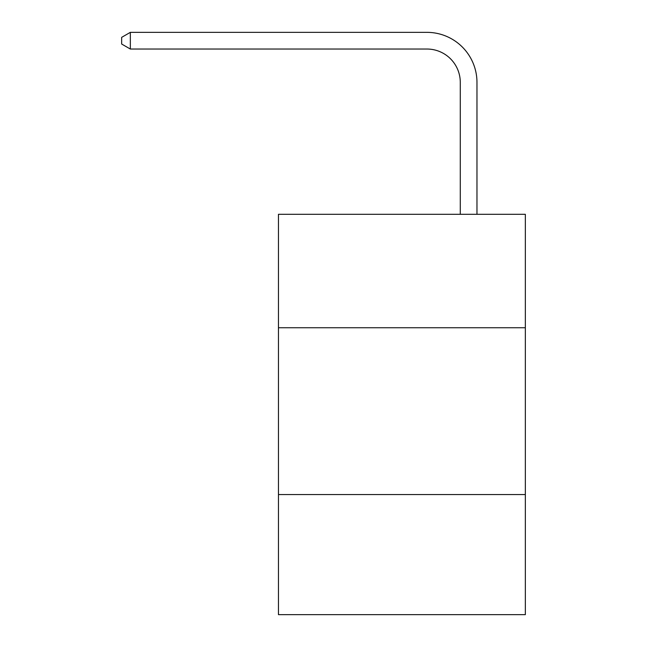 <?xml version="1.0" encoding="UTF-8"?>
<svg xmlns="http://www.w3.org/2000/svg" width="647" height="647" viewBox="0 0 647 647"><rect width="100%" height="100%" fill="white"/><g stroke="black" fill="none" stroke-linecap="round" stroke-linejoin="round"><path stroke-width="0.97" d="M278.461 327.738L525.34 327.738L525.34 214.303L278.461 214.303L278.461 614.65L525.34 614.65L525.34 494.551L278.461 494.551M525.34 494.551L525.34 327.738M460.284 214.303L460.284 82.395A33.361 33.361 0 0 0 426.923 49.035L130.338 49.035L121.66 44.028L121.66 37.356L130.338 32.35L426.923 32.35A50.045 50.045 0 0 1 476.968 82.395L476.968 214.303M460.284 82.395A33.361 33.361 0 0 0 426.923 49.035A33.361 33.361 0 0 1 460.284 82.395A33.361 33.361 0 0 0 426.923 49.035A33.361 33.361 0 0 1 460.284 82.395A33.361 33.361 0 0 0 426.923 49.035A33.361 33.361 0 0 1 460.284 82.395A33.361 33.361 0 0 0 426.923 49.035A33.361 33.361 0 0 1 460.284 82.395A33.361 33.361 0 0 0 426.923 49.035A33.361 33.361 0 0 1 460.284 82.395A33.361 33.361 0 0 0 426.923 49.035A33.361 33.361 0 0 1 460.284 82.395A33.361 33.361 0 0 0 426.923 49.035A33.361 33.361 0 0 1 460.284 82.395A33.361 33.361 0 0 0 426.923 49.035A33.361 33.361 0 0 1 460.284 82.395A33.361 33.361 0 0 0 426.923 49.035A33.361 33.361 0 0 1 460.284 82.395A33.361 33.361 0 0 0 426.923 49.035A33.361 33.361 0 0 1 460.284 82.395A33.361 33.361 0 0 0 426.923 49.035A33.361 33.361 0 0 1 460.284 82.395A33.361 33.361 0 0 0 426.923 49.035A33.361 33.361 0 0 1 460.284 82.395A33.361 33.361 0 0 0 426.923 49.035A33.361 33.361 0 0 1 460.284 82.395A33.361 33.361 0 0 0 426.923 49.035A33.361 33.361 0 0 1 460.284 82.395A33.361 33.361 0 0 0 426.923 49.035A33.361 33.361 0 0 1 460.284 82.395A33.361 33.361 0 0 0 426.923 49.035A33.361 33.361 0 0 1 460.284 82.395A33.361 33.361 0 0 0 426.923 49.035A33.361 33.361 0 0 1 460.284 82.395A33.361 33.361 0 0 0 426.923 49.035A33.361 33.361 0 0 1 460.284 82.395M130.338 32.35L426.923 32.35L130.338 32.35L426.923 32.35L130.338 32.35L426.923 32.35L130.338 32.35L426.923 32.35L130.338 32.35L426.923 32.35L130.338 32.35L426.923 32.35L130.338 32.35L426.923 32.35L130.338 32.35L426.923 32.35L130.338 32.35L426.923 32.35L130.338 32.35L426.923 32.35L130.338 32.35L426.923 32.35L130.338 32.35L426.923 32.35L130.338 32.35L426.923 32.35L130.338 32.35L426.923 32.35L130.338 32.35L426.923 32.35L130.338 32.35L426.923 32.35L130.338 32.35L426.923 32.35L130.338 32.35L426.923 32.35L130.338 32.35L130.338 49.035"/></g></svg>
